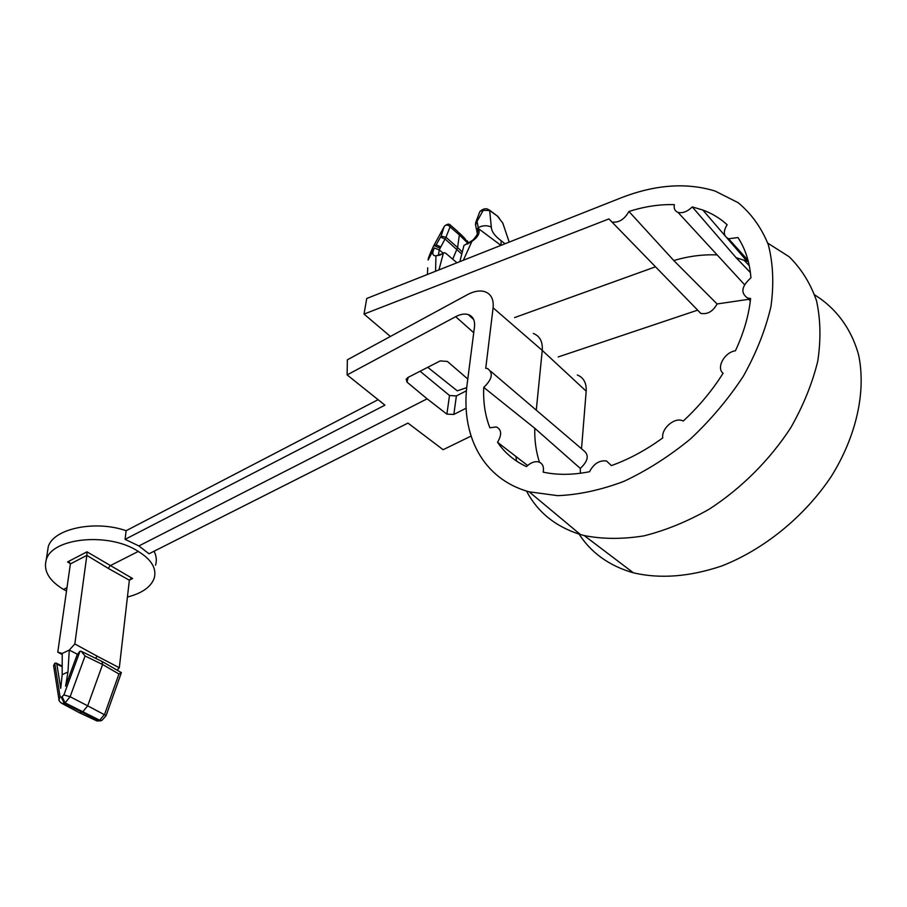 <?xml version="1.0" encoding="UTF-8"?>
<svg xmlns="http://www.w3.org/2000/svg" width="907" height="907" viewBox="0 0 907 907"><rect width="100%" height="100%" fill="white"/><g stroke="black" fill="none" stroke-linecap="round" stroke-linejoin="round"><path stroke-width="1.36" d="M47.379 552.51L48.264 546.728C53.264 528.656 95.235 519.79 126.118 530.72L125.098 539.348L138.884 545.946L427.106 398.831L407.016 382.119L406.177 379.171L407.969 377.459L440.224 360.907L447.412 361.462L467.094 378.412L467.921 377.992M378.094 399.681L126.118 530.72M473.726 332.722L455.677 316.668L347.12 374.908L384.931 405.157L125.098 539.348M347.12 374.908L347.37 359.807L467.558 294.594C473.839 291.26 479.463 290.24 484.417 291.544C490.982 293.732 493.873 299.151 493.102 307.824L485.744 368.287L487.501 368.525C493.521 372.936 492.286 379.228 483.76 387.402C483.08 402.118 485.12 415.576 489.882 427.787L496.276 426.925C501.616 429.51 502.025 434.623 497.524 442.265C504.689 452.82 514.348 460.937 526.479 466.606C530.493 462.672 534.506 461.107 538.531 461.912C542.624 463.318 544.166 466.731 543.157 472.128C557.181 475.189 572.646 475.053 589.539 471.731C593.711 463.726 599.346 460.144 606.454 460.96L611.409 465.597C628.88 459.327 645.988 450.099 662.745 437.911C661.248 428.966 673.64 417.639 681.871 420.474L683.266 421.007C698.787 406.642 712.074 390.724 723.094 373.276C715.94 367.823 724.534 352.188 735.418 350.782C743.774 332.858 748.831 315.432 750.588 298.505L747.64 298.04C740.35 293.097 741.45 286.351 750.939 277.814C749.681 262.225 745.35 248.801 737.958 237.555L728.582 238.779C723.446 236.194 722.97 231.512 727.131 224.743C720.124 218.315 712.029 213.406 702.834 210.027L692.29 206.921L736.076 257.656L748.377 261.704M471.028 436.097L443.126 449.702L407.969 423.093L149.02 553.78L138.884 545.946M455.677 316.668C460.405 314.196 464.588 313.493 468.261 314.57C473.035 316.316 475.109 320.42 474.474 326.894L467.173 383.808C460.268 434.634 482.445 479.043 529.144 491.809L557.714 495.664C578.677 494.803 600.649 490.063 623.642 481.47C646.725 470.676 668.969 456.538 690.363 439.045C710.714 419.964 728.378 399.001 743.377 376.156C756.404 352.789 765.599 329.524 770.984 306.373C774.022 283.88 773.127 263.325 768.308 244.697C761.392 227.612 751.325 213.599 738.105 202.669L715.079 191.037C686.27 182.239 654.639 184.62 620.195 198.191L366.734 298.482L364.024 314.083L390.407 336.463M558.202 356.95L697.551 310.171L700.839 313.403L608.926 218.916L364.024 314.083M612.112 222.045C618.857 222.884 624.469 219.358 628.936 211.478L673.788 260.536C688.674 256.159 703.129 254.289 717.154 254.924M744.545 284.685L677.971 212.351C674.865 211.116 673.674 208.553 674.366 204.653C659.763 204.2 644.616 206.467 628.936 211.478M677.971 212.351C682.574 213.485 687.347 211.671 692.29 206.921M527.625 465.506L497.524 442.265M533.271 333.447C539.858 336.032 542.851 341.678 542.25 350.397L536.275 410.157M456.969 262.781L445.745 253.246L444.203 252.69L439.963 255.116L443.852 252.826M438.931 269.912L443.217 253.813M471.776 240.82L463.942 245.468L459.872 261.624M463.942 245.468L467.887 243.155M463.352 260.252L471.935 241.33L467.264 244.13M767.798 243.155L789.158 256.749C801.289 268.676 810.404 283.301 816.493 300.614C820.597 319.241 821.016 339.445 817.763 361.201C812.321 383.446 803.353 405.576 790.836 427.628C769.816 459.974 741.325 488.363 709.229 509.167C687.404 521.536 665.579 530.459 643.743 535.912C622.395 539.291 602.554 539.177 584.233 535.572L580.401 534.518C555.617 526.718 537.647 512.228 526.514 491.038M516.593 461.119L515.902 456.459M514.586 317.586L655.115 266.953M539.472 462.241C536.014 451.697 534.461 440.383 534.79 428.285L483.76 387.402M466.13 408.195L453.84 414.442L456.38 395.94L449.498 395.497L420.077 371.246M466.731 387.663L457.275 390.838L427.753 367.312M467.797 378.979L467.094 378.412M449.498 395.497L446.902 414.148L427.106 398.831M439.963 255.116L435.961 255.831L435.553 271.25M48.264 546.728L46.234 559.891C51.869 537.534 109.452 532.046 138.261 551.433C151.594 559.63 156.888 568.598 154.167 578.315C150.857 587.078 141.946 593.314 127.434 597.021M66.517 590.945L63.501 589.425C49.035 580.627 43.287 570.775 46.234 559.891M155.528 565.208C156.934 560.673 156.458 556.014 154.077 551.229M138.261 551.433L110.019 565.787L108.284 568.383L86.845 555.39L70.372 563.927L57.776 652.156L62.232 653.459L69.283 650.081L74.828 643.947L97.298 656.249L95.484 658.244M66.982 587.657L63.501 589.425M700.839 313.403C707.539 314.582 712.959 311.441 717.074 303.958L673.788 260.536M750.418 272.622L736.076 257.656M534.79 428.285L580.287 468.397C588.405 460.847 589.38 454.77 583.201 450.189L490.778 371.326M439.351 254.799L435.961 255.831C432.367 255.797 431.845 253.178 434.362 247.985L439.26 249.901L438.5 254.538M457.638 231.41L450.666 225.355L445.983 237.249L457.593 247.554L452.729 259.175M500.936 245.378L478.454 228.609L478.941 229.845C479.769 233.768 477.433 237.589 471.935 241.33L471.787 240.809C473.726 240.004 479.191 232.611 477.082 232.407L476.776 231.013L478.454 228.609L478.227 227.646C482.603 225.333 486.957 225.14 491.299 227.056C491.537 231.534 494.837 236.115 501.197 240.774L500.936 245.378M434.362 247.985L428.161 259.992C427.809 259.187 429.567 254.64 433.433 246.319L433.036 247.067M427.424 274.47L427.707 267.826M489.383 210.05L497.251 215.957L489.655 210.526L491.299 227.056M497.251 215.957L502.807 223.111L509.19 242.112M501.197 240.774L505.018 243.768M483.216 210.367L480.052 211.342C483.363 208.587 486.22 208.032 488.601 209.653L489.655 210.526L483.216 210.367L477.059 221.353L478.227 227.646L476.583 229.981L475.472 224.426L476.957 222.181M440.847 246.919L436.176 244.811L441.085 236.149L445.983 237.249L440.156 248.167L435.417 246.148L436.176 244.811L433.433 246.319L443.217 228.417M441.085 236.149L444.079 226.829M462.298 251.987L457.593 247.554L459.35 234.902L450.155 226.92C448.273 224.857 446.425 224.551 444.611 225.979M457.786 231.478L459.35 234.902L467.808 243.178M440.734 237.067L445.28 239.187L461.776 254.062M477.275 233.553L477.082 232.373L478.941 229.845M477.195 232.691L476.901 231.625M475.79 226.058L475.71 222.51L477.059 221.353M475.608 223.87L475.699 222.532M479.746 211.875L475.71 222.51M748.808 299.299L717.074 303.958M493.102 307.824L542.25 350.397L586.183 391.189L581.523 448.761M580.287 468.397L580.378 473.261M578.167 532.658C590.423 552.386 608.835 565.775 633.403 572.827C660.217 579.074 689.717 576.773 721.904 565.923C764.102 549.359 804.441 516.661 831.288 476.424C856.684 435.621 866.253 391.076 858.589 354.898C851.344 328.629 835.948 308.085 814.713 294.945M586.183 391.189C586.602 382.981 583.643 377.584 577.317 374.976M456.38 395.94L466.447 390.758M446.902 414.148L453.84 414.442M502.523 222.612L503.725 225.764M464.622 238.167L467.978 243.099M70.372 563.632L67.537 561.943L69.091 562.306L70.372 563.927M86.845 555.424L74.828 643.947M67.968 671.985L62.186 674.695L60.724 688.356L56.846 664.128L55.928 663.017L54.749 663.289L60.055 696.701L61.347 697.381L63.887 694.932L79.986 651.271L77.288 654.401L65.599 686.1L67.968 671.985L69.283 650.081L77.356 654.242M67.537 561.943L86.993 551.83L132.615 578.53L130.574 578.87L129.361 580.185L119.316 667.745L97.298 656.249M57.776 652.156L62.232 654.548M62.186 674.695L62.232 653.459M79.986 651.271L81.108 651.215L85.065 655.976L70.122 696.723L65.1 702.857L62.22 703.56L61.086 702.925M101.947 661.384L102.593 664.525L85.065 655.976M63.887 694.932L70.122 696.723L87.684 705.827L102.593 664.525L118.953 673.992L104.645 714.228L99.702 720.237L95.881 720.453M102.038 720.294L106.119 715.612L87.684 705.827L82.707 711.904L79.521 712.777L78.387 712.21M53.853 667.212L53.604 665.636L54.749 663.289M117.105 670.171L119.316 667.745M102.468 661.691L121.379 672.62L118.953 673.992M86.993 551.83L86.845 555.39M408.184 377.346L407.016 382.119M440.156 248.167L439.26 249.901L443.115 253.132M132.615 578.53L129.372 580.14M129.361 580.219L108.284 568.383M62.209 666.747L56.846 664.128M61.347 697.381L64.227 703.254L98.829 720.623L101.731 720.43L99.702 720.237L65.1 702.857L62.22 696.973M60.055 696.701L59.034 699.898M746.892 261.103L726.926 237.951M724.988 235.707L702.834 210.027M529.144 491.809L580.401 534.518M748.026 260.32L728.582 238.779M750.316 300.931L747.64 298.04M473.681 319.536L468.261 314.57M440.564 254.164L439.373 254.81M450.541 225.231C449.316 223.587 447.321 223.859 444.555 226.047L443.387 228.076M743.865 259.98L749.273 265.683M633.403 572.827L584.233 535.572M459.169 232.827L464.52 238.088M468.363 242.951L467.32 240.865M499.417 218.258L497.217 215.832M69.794 562.714L69.091 562.306M82.004 651.645L101.856 661.362M62.186 703.56L79.408 712.755M56.427 663.255L62.209 666.078M53.604 665.636L58.853 698.843C58.626 700.442 59.749 702.018 62.22 703.549M96.924 720.94L79.533 712.789M100.858 720.816L96.992 720.952M121.345 672.722L106.164 715.476"/></g></svg>
